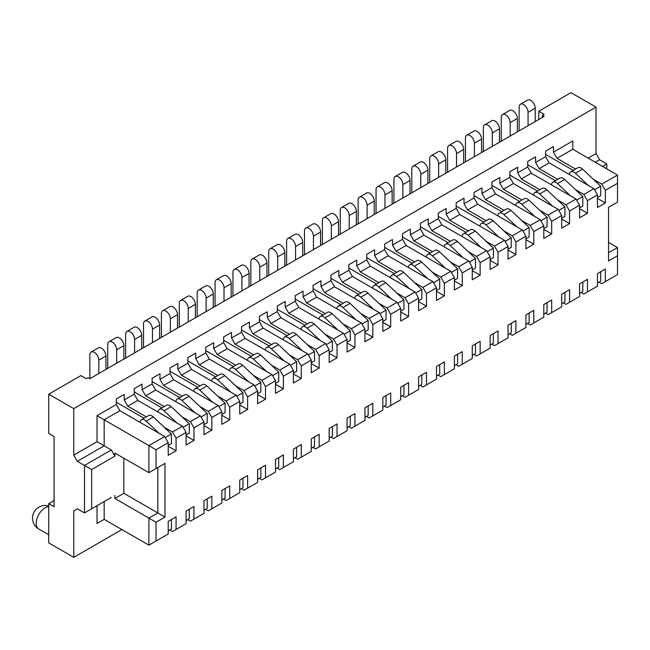 <?xml version="1.0" encoding="UTF-8"?>
<svg xmlns="http://www.w3.org/2000/svg" width="650" height="650" viewBox="0 0 650 650"><rect width="100%" height="100%" fill="white"/><g stroke="black" fill="none" stroke-linecap="round" stroke-linejoin="round"><path stroke-width="0.97" d="M89.862 378.698L98.808 373.531L98.808 360.108A6.321 3.648 -120 0 0 96.046 353.746A6.321 3.648 -120 0 0 91.171 352.048A6.321 3.648 -120 0 0 89.862 354.949L89.862 378.698L88.075 377.666L86.288 378.698L80.917 375.594L48.726 394.184L48.726 433.428L54.088 436.524L54.088 506.748L48.726 503.644L54.088 500.549M588.169 158.129L596.034 153.579L596.034 107.112L570.992 92.657L538.801 111.239L538.801 119.503M48.726 503.644L48.726 542.888L73.767 557.342L121.875 529.563M48.726 394.184L73.767 408.639L73.767 455.114L77.342 461.305L84.5 465.441L111.329 449.946L114.904 456.146L114.904 453.05L148.882 472.664L164.986 463.377L164.986 517.075L156.041 522.234L156.041 541.028L168.204 534.008L168.204 521.406L176.077 516.864L176.077 529.466L186.087 523.681L186.087 511.079L193.96 506.537L193.96 519.139L203.978 513.354L203.978 500.752L211.843 496.21L211.843 508.812L221.861 503.027L221.861 490.433L229.734 485.883L229.734 498.485L239.744 492.7L239.744 480.106L247.618 475.556L247.618 488.158L257.636 482.373L257.636 469.779L265.501 465.229L265.501 477.831L275.519 472.046L275.519 459.452L283.392 454.911L283.392 467.504L293.402 461.719L293.402 449.126L301.275 444.584L301.275 457.177L311.293 451.392L311.293 438.799L319.158 434.257L319.158 446.851L329.176 441.066L329.176 428.472L337.049 423.93L337.049 436.524L347.059 430.747L347.059 418.145L354.933 413.603L354.933 426.197L364.951 420.42L364.951 407.818L372.816 403.276L372.816 415.87L382.834 410.093L382.834 397.491L390.707 392.949L390.707 405.543L400.725 399.766L400.725 387.164L408.59 382.623L408.59 395.216L418.608 389.439L418.608 376.838L426.481 372.296L426.481 384.898L436.491 379.113L436.491 366.511L444.364 361.969L444.364 374.571L454.382 368.786L454.382 356.184L462.247 351.642L462.247 364.244L472.266 358.459L472.266 345.857L480.139 341.315L480.139 353.917L490.149 348.132L490.149 335.53L498.022 330.988L498.022 343.59L508.04 337.805L508.04 325.203L515.905 320.661L515.905 333.263L525.923 327.478L525.923 314.884L533.796 310.334L533.796 322.936L543.806 317.151L543.806 304.558L551.679 300.007L551.679 312.609L561.697 306.824L561.697 294.231L569.562 289.681L569.562 302.283L579.581 296.498L579.581 283.904L587.454 279.354L587.454 291.956L597.464 286.171L597.464 273.577L605.337 269.035L605.337 281.629L601.762 283.692L599.081 282.149M111.329 497.453L84.5 512.939L84.5 465.441L91.65 469.568L114.904 456.146M84.5 512.939L77.342 508.812L73.767 510.876L73.767 557.342M597.464 283.075L600.689 281.214L600.689 271.716L597.464 273.577M538.801 111.239L544.164 114.343L542.376 115.375L544.164 116.407L535.226 121.566L535.226 108.144A6.321 3.648 -120 0 0 532.464 101.782A6.321 3.648 -120 0 0 527.589 100.084L520.439 104.219A6.321 3.648 -120 0 0 519.131 107.112L519.131 130.861M597.464 197.576L600.689 195.715L600.689 186.209L582.562 169.138A6.573 3.794 -120 0 0 577.874 167.749L570.716 171.884A6.573 3.794 -120 0 0 569.481 173.729L569.303 174.493M573.292 170.398L545.602 154.407M91.171 352.048L98.329 347.921A6.321 3.648 -120 0 1 103.196 349.611A6.321 3.648 -120 0 1 105.958 355.981L105.958 369.403L116.691 363.204L116.691 349.781A6.321 3.648 -120 0 0 113.929 343.419A6.321 3.648 -120 0 0 109.062 341.721L116.212 337.594A6.321 3.648 -120 0 1 121.087 339.284A6.321 3.648 -120 0 1 123.849 345.654L123.849 359.076L134.574 352.877L134.574 339.454A6.321 3.648 -120 0 0 131.82 333.092A6.321 3.648 -120 0 0 126.945 331.394L134.095 327.267A6.321 3.648 -120 0 1 138.97 328.965A6.321 3.648 -120 0 1 141.732 335.327L141.732 348.749L492.302 146.356L528.068 125.702L528.068 112.271A6.321 3.648 -120 0 0 525.306 105.909A6.321 3.648 -120 0 0 520.439 104.219M593.328 179.278L601.762 184.145L617.5 175.061L572.788 149.24L557.042 158.332L553.467 152.132L553.467 146.559L545.602 151.101L545.602 156.683L535.584 162.459L535.584 156.886L527.711 161.428L527.711 167.001L517.692 172.786L517.692 167.213L509.827 171.754L509.827 177.328L499.809 183.113L499.809 177.539L491.936 182.081L491.936 187.655L481.926 193.44L481.926 187.866L474.053 192.408L474.053 197.982L464.035 203.767L464.035 198.193L456.17 202.735L456.17 208.309L446.152 214.094L446.152 208.52L438.279 213.062L438.279 218.636L428.269 224.421L428.269 218.847L420.396 223.389L420.396 228.963L410.377 234.748L410.377 229.174L402.512 233.716L402.512 239.289L392.494 245.074L392.494 239.493L384.621 244.043L384.621 249.616L374.611 255.401L374.611 249.819L366.738 254.369L366.738 259.943L356.72 265.728L356.72 260.146L348.855 264.696L348.855 270.27L338.837 276.055L338.837 270.473L330.964 275.023L330.964 280.597L320.954 286.382L320.954 280.8L313.081 285.342L313.081 290.924L303.062 296.709L303.062 291.127L295.197 295.669L295.197 301.251L285.179 307.027L285.179 301.454L277.306 305.996L277.306 311.577L267.288 317.354L267.288 311.781L259.423 316.322L259.423 321.904L249.405 327.681L249.405 322.108L241.532 326.649L241.532 332.231L231.522 338.008L231.522 332.434L223.649 336.976L223.649 342.558L213.631 348.335L213.631 342.761L205.766 347.303L205.766 352.877L195.748 358.662L195.748 353.088L187.874 357.63L187.874 363.204L177.864 368.989L177.864 363.415L169.991 367.957L169.991 373.531L159.973 379.316L159.973 373.742L152.108 378.284L152.108 383.858L142.09 389.642L142.09 384.069L134.217 388.611L134.217 394.184L124.207 399.969L124.207 394.396L116.334 398.938L116.334 404.511L97.021 415.667L97.021 441.691L73.767 455.114M535.226 121.566L528.068 125.702M588.437 185.543L575.413 173.266A6.573 3.794 -120 0 0 570.716 171.884M600.689 186.209L594.514 189.776M156.041 468.536L156.041 449.743L168.204 442.723L168.204 455.317L176.077 450.775L176.077 438.173L186.087 432.396L186.087 444.99L193.96 440.448L193.96 427.846L203.978 422.069L203.978 434.663L211.843 430.121L211.843 417.527L221.861 411.743L221.861 424.336L229.734 419.794L229.734 407.201L239.744 401.416L239.744 414.009L247.618 409.467L247.618 396.874L257.636 391.089L257.636 403.691L265.501 399.141L265.501 386.547L275.519 380.762L275.519 393.364L283.392 388.814L283.392 376.22L293.402 370.435L293.402 383.037L301.275 378.487L301.275 365.893L311.293 360.108L311.293 372.71L319.158 368.16L319.158 355.566L329.176 349.781L329.176 362.383L337.049 357.841L337.049 345.239L347.059 339.454L347.059 352.056L354.933 347.514L354.933 334.912L364.951 329.127L364.951 341.729L372.816 337.188L372.816 324.586L382.834 318.801L382.834 331.402L390.707 326.861L390.707 314.259L400.725 308.474L400.725 321.076L408.59 316.534L408.59 303.932L418.608 298.147L418.608 310.749L426.481 306.207L426.481 293.605L436.491 287.828L436.491 300.422L444.364 295.88L444.364 283.278L454.382 277.501L454.382 290.095L462.247 285.553L462.247 272.951L472.266 267.174L472.266 279.768L480.139 275.226L480.139 262.624L490.149 256.848L490.149 269.441L498.022 264.899L498.022 252.297L508.04 246.521L508.04 259.114L515.905 254.572L515.905 241.979L525.923 236.194L525.923 248.787L533.796 244.246L533.796 231.652L543.806 225.867L543.806 238.461L551.679 233.919L551.679 221.325L561.697 215.54L561.697 228.142L569.562 223.592L569.562 210.998L579.581 205.213L579.581 217.815L587.454 213.265L587.454 200.671L597.464 194.886L597.464 207.488L605.337 202.938L597.464 198.396M557.042 158.332L575.616 169.057M617.5 175.061L617.5 183.324L605.337 190.344L601.762 184.145M605.337 190.344L605.337 202.938M73.767 510.876L77.342 508.812M97.021 505.716L97.021 523.477L104.171 519.342L97.021 523.477M596.034 107.112L73.767 408.639M572.788 149.24L572.788 140.985L553.467 152.132M617.5 183.324L617.5 202.118L608.554 207.277L608.554 260.975L617.5 255.816L617.5 274.609L605.337 281.629M164.986 463.377L157.828 467.504L157.828 512.939L148.882 518.107L148.882 545.163L156.041 541.028M176.077 529.466L172.494 531.529L169.812 529.977M193.96 519.139L190.385 521.202L187.696 519.651M211.843 508.812L208.268 510.876L205.587 509.324M229.734 498.485L226.151 500.549L223.47 498.997M247.618 488.158L244.043 490.222L241.353 488.678M265.501 477.831L261.926 479.895L259.244 478.351M283.392 467.504L279.809 469.568L277.127 468.024M301.275 457.177L297.7 459.241L295.019 457.698M319.158 446.851L315.583 448.914L312.902 447.371M337.049 436.524L333.466 438.587L330.785 437.044M354.933 426.197L351.358 428.269L348.676 426.717M372.816 415.87L369.241 417.942L366.559 416.39M390.707 405.543L387.132 407.615L384.442 406.063M408.59 395.216L405.015 397.288L402.334 395.736M426.481 384.898L422.898 386.961L420.217 385.409M444.364 374.571L440.789 376.634L438.1 375.082M462.247 364.244L458.673 366.308L455.991 364.756M480.139 353.917L476.556 355.981L473.874 354.429M498.022 343.59L494.447 345.654L491.757 344.102M515.905 333.263L512.33 335.327L509.649 333.775M533.796 322.936L530.213 325L527.532 323.448M551.679 312.609L548.104 314.673L545.423 313.129M569.562 302.283L565.988 304.346L563.306 302.803M587.454 291.956L583.871 294.019L581.189 292.476M168.204 530.912L171.421 529.051L171.421 519.553L168.204 521.406M168.204 445.404L171.421 443.544L171.421 434.046L153.303 416.967A6.573 3.794 -120 0 0 148.606 415.586L141.456 419.713A6.573 3.794 -120 0 0 140.221 421.566L140.043 422.329M144.024 418.226L116.334 402.244M159.177 433.379L146.144 421.102A6.573 3.794 -120 0 0 141.456 419.713M105.958 369.403L98.808 373.531M171.421 434.046L165.254 437.613M176.077 450.775L168.204 446.233M134.217 394.184L137.8 400.384L127.782 406.169L124.207 399.969M127.782 406.169L146.356 416.886M164.068 427.115L172.494 431.982L176.077 438.173M168.204 442.723L164.629 436.524L148.882 445.616L156.041 449.743M116.334 404.511L119.909 410.711L164.629 436.524M186.087 432.396L182.512 426.197L172.494 431.982M203.978 422.069L200.395 415.87L190.385 421.655L193.96 427.846M221.861 411.743L218.286 405.543L208.268 411.328L211.843 417.527M239.744 401.416L236.169 395.216L226.151 401.001L229.734 407.201M257.636 391.089L254.053 384.889L244.043 390.674L247.618 396.874M275.519 380.762L271.944 374.562L261.926 380.348L265.501 386.547M293.402 370.435L289.827 364.236L279.809 370.021L283.392 376.22M311.293 360.108L307.718 353.917L297.7 359.694L301.275 365.893M329.176 349.781L325.601 343.59L315.583 349.367L319.158 355.566M347.059 339.454L343.484 333.263L333.466 339.04L337.049 345.239M364.951 329.127L361.376 322.936L351.358 328.713L354.933 334.912M382.834 318.801L379.259 312.609L369.241 318.394L372.816 324.586M400.725 308.474L397.142 302.283L387.132 308.067L390.707 314.259M418.608 298.147L415.033 291.956L405.015 297.741L408.59 303.932M436.491 287.828L432.916 281.629L422.898 287.414L426.481 293.605M454.382 277.501L450.799 271.302L440.789 277.087L444.364 283.278M472.266 267.174L468.691 260.975L458.673 266.76L462.247 272.951M490.149 256.848L486.574 250.648L476.556 256.433L480.139 262.624M508.04 246.521L504.457 240.321L494.447 246.106L498.022 252.297M525.923 236.194L522.348 229.994L512.33 235.779L515.905 241.979M543.806 225.867L540.231 219.668L530.213 225.453L533.796 231.652M561.697 215.54L558.114 209.341L548.104 215.126L551.679 221.325M579.581 205.213L576.006 199.014L565.988 204.799L569.562 210.998M597.464 194.886L593.889 188.687L583.871 194.472L587.454 200.671M148.882 472.664L148.882 445.616L97.021 415.667M164.986 517.075L123.849 493.317L114.904 498.485L114.904 495.389M123.849 458.209L123.849 493.317M114.904 498.485L156.041 522.234M148.882 545.163L104.171 519.342L104.171 501.581M91.65 508.812L91.65 469.568M111.329 449.946L104.171 445.819L77.342 461.305M119.909 410.711L104.171 419.794L104.171 445.819L97.021 441.691M142.09 389.642L145.665 395.842L155.683 390.057L152.108 383.858M159.973 379.316L163.556 385.515L173.566 379.73L169.991 373.531M177.864 368.989L181.439 375.188L191.457 369.403L187.874 363.204M195.748 358.662L199.322 364.861L209.341 359.076L205.766 352.877M213.631 348.335L217.214 354.534L227.224 348.749L223.649 342.558M231.522 338.008L235.097 344.207L245.115 338.423L241.532 332.231M249.405 327.681L252.98 333.881L262.998 328.096L259.423 321.904M267.288 317.354L270.871 323.554L280.881 317.769L277.306 311.577M285.179 307.027L288.754 313.227L298.773 307.442L295.197 301.251M303.062 296.709L306.637 302.9L316.656 297.115L313.081 290.924M320.954 286.382L324.529 292.573L334.547 286.788L330.964 280.597M338.837 276.055L342.412 282.246L352.43 276.461L348.855 270.27M356.72 265.728L360.295 271.919L370.313 266.142L366.738 259.943M374.611 255.401L378.186 261.592L388.204 255.816L384.621 249.616M392.494 245.074L396.069 251.266L406.088 245.489L402.512 239.289M410.377 234.748L413.961 240.939L423.971 235.162L420.396 228.963M428.269 224.421L431.844 230.62L441.862 224.835L438.279 218.636M446.152 214.094L449.727 220.293L459.745 214.508L456.17 208.309M464.035 203.767L467.618 209.966L477.628 204.181L474.053 197.982M481.926 193.44L485.501 199.639L495.519 193.854L491.936 187.655M499.809 183.113L503.384 189.312L513.403 183.528L509.827 177.328M517.692 172.786L521.276 178.986L531.286 173.201L527.711 167.001M535.584 162.459L539.159 168.659L549.177 162.874L545.602 156.683M137.8 400.384L182.512 426.197M155.683 390.057L200.395 415.87M145.665 395.842L164.239 406.559M181.951 416.788L190.385 421.655M173.566 379.73L218.286 405.543M163.556 385.515L182.122 396.232M199.834 406.461L208.268 411.328M191.457 369.403L236.169 395.216M181.439 375.188L200.013 385.905M217.726 396.134L226.151 401.001M209.341 359.076L254.053 384.889M199.322 364.861L217.896 375.578M235.609 385.808L244.043 390.674M227.224 348.749L271.944 374.562M217.214 354.534L235.779 365.251M253.5 375.481L261.926 380.348M245.115 338.423L289.827 364.236M235.097 344.207L253.671 354.924M271.383 365.154L279.809 370.021M262.998 328.096L307.718 353.917M252.98 333.881L271.554 344.606M289.266 354.827L297.7 359.694M280.881 317.769L325.601 343.59M270.871 323.554L289.437 334.279M307.158 344.5L315.583 349.367M298.773 307.442L343.484 333.263M288.754 313.227L307.328 323.952M325.041 334.173L333.466 339.04M316.656 297.115L361.376 322.936M306.637 302.9L325.211 313.625M342.924 323.846L351.358 328.713M334.547 286.788L379.259 312.609M324.529 292.573L343.094 303.298M360.815 313.527L369.241 318.394M352.43 276.461L397.142 302.283M342.412 282.246L360.986 292.971M378.698 303.201L387.132 308.067M370.313 266.142L415.033 291.956M360.295 271.919L378.869 282.644M396.581 292.874L405.015 297.741M388.204 255.816L432.916 281.629M378.186 261.592L396.76 272.317M414.473 282.547L422.898 287.414M406.088 245.489L450.799 271.302M396.069 251.266L414.643 261.991M432.356 272.22L440.789 277.087M423.971 235.162L468.691 260.975M413.961 240.939L432.526 251.664M450.239 261.893L458.673 266.76M441.862 224.835L486.574 250.648M431.844 230.62L450.418 241.337M468.13 251.566L476.556 256.433M459.745 214.508L504.457 240.321M449.727 220.293L468.301 231.01M486.013 241.239L494.447 246.106M477.628 204.181L522.348 229.994M467.618 209.966L486.184 220.683M503.904 230.912L512.33 235.779M495.519 193.854L540.231 219.668M485.501 199.639L504.075 210.356M521.788 220.586L530.213 225.453M513.403 183.528L558.114 209.341M503.384 189.312L521.958 200.029M539.671 210.259L548.104 215.126M531.286 173.201L576.006 199.014M521.276 178.986L539.841 189.702M557.562 199.932L565.988 204.799M549.177 162.874L593.889 188.687M539.159 168.659L557.733 179.376M575.445 189.605L583.871 194.472M123.849 359.076L116.691 363.204M186.087 520.585L189.312 518.724L189.312 509.226L186.087 511.079M186.087 435.077L189.312 433.217L189.312 423.719L171.186 406.64A6.573 3.794 -120 0 0 166.498 405.259L159.339 409.386A6.573 3.794 -120 0 0 158.104 411.239L157.926 412.002M161.915 407.899L134.217 391.918M177.06 423.052L164.028 410.776A6.573 3.794 -120 0 0 159.339 409.386M109.062 341.721A6.321 3.648 -120 0 0 107.746 344.622L107.746 368.371M203.978 510.258L207.196 508.398L207.196 498.899L203.978 500.752M203.978 424.751L207.196 422.89L207.196 413.392L189.069 396.313A6.573 3.794 -120 0 0 184.381 394.932L177.231 399.059A6.573 3.794 -120 0 0 175.987 400.912L175.809 401.676M179.798 397.572L152.108 381.591M194.951 412.726L181.919 400.449A6.573 3.794 -120 0 0 177.231 399.059M126.945 331.394A6.321 3.648 -120 0 0 125.637 334.295L125.637 358.044M141.732 348.749L134.574 352.877M207.196 413.392L201.021 416.959M211.843 430.121L203.978 425.579M542.376 115.375L542.376 117.439M602.477 166.384L606.767 163.906L599.617 159.778L595.319 162.256M596.034 153.579L599.617 159.778M608.554 252.712L617.5 247.553L608.554 242.393M617.5 247.553L617.5 255.816M606.767 168.862L606.767 163.906M159.616 338.423L159.616 325A6.321 3.648 -120 0 0 156.861 318.638A6.321 3.648 -120 0 0 151.986 316.94L144.828 321.067A6.321 3.648 -120 0 0 143.52 323.968L143.52 347.717M152.466 342.55L152.466 329.127A6.321 3.648 -120 0 0 149.703 322.766A6.321 3.648 -120 0 0 144.828 321.067M221.861 499.931L225.079 498.071L225.079 488.573L221.861 490.433M221.861 414.424L225.079 412.571L225.079 403.065L206.96 385.986A6.573 3.794 -120 0 0 202.264 384.605L195.114 388.733A6.573 3.794 -120 0 0 193.879 390.585L193.7 391.349M197.681 387.254L169.991 371.264M212.834 402.399L199.802 390.122A6.573 3.794 -120 0 0 195.114 388.733M225.079 403.065L218.912 406.632M229.734 419.794L221.861 415.252M177.507 328.096L177.507 314.673A6.321 3.648 -120 0 0 174.744 308.311A6.321 3.648 -120 0 0 169.869 306.613L162.719 310.749A6.321 3.648 -120 0 0 161.403 313.641L161.403 337.391M170.349 332.231L170.349 318.801A6.321 3.648 -120 0 0 167.586 312.439A6.321 3.648 -120 0 0 162.719 310.749M239.744 489.604L242.97 487.744L242.97 478.246L239.744 480.106M239.744 404.097L242.97 402.244L242.97 392.738L224.843 375.659A6.573 3.794 -120 0 0 220.155 374.278L212.997 378.406A6.573 3.794 -120 0 0 211.762 380.258L211.583 381.022M215.572 376.927L187.874 360.937M230.717 392.072L217.685 379.795A6.573 3.794 -120 0 0 212.997 378.406M242.97 392.738L236.795 396.305M247.618 409.467L239.744 404.926M195.39 317.769L195.39 304.346A6.321 3.648 -120 0 0 192.627 297.984A6.321 3.648 -120 0 0 187.761 296.286L180.602 300.422A6.321 3.648 -120 0 0 179.294 303.314L179.294 327.064M188.232 321.904L188.232 308.474A6.321 3.648 -120 0 0 185.477 302.112A6.321 3.648 -120 0 0 180.602 300.422M257.636 479.277L260.853 477.417L260.853 467.919L257.636 469.779M257.636 393.77L260.853 391.918L260.853 382.411L242.726 365.332A6.573 3.794 -120 0 0 238.038 363.951L230.888 368.079A6.573 3.794 -120 0 0 229.645 369.931L229.466 370.695M233.456 366.6L205.766 350.61M248.609 381.745L235.576 369.468A6.573 3.794 -120 0 0 230.888 368.079M260.853 382.411L254.678 385.978M265.501 399.141L257.636 394.599M213.273 307.442L213.273 294.019A6.321 3.648 -120 0 0 210.519 287.658A6.321 3.648 -120 0 0 205.644 285.959L198.486 290.095A6.321 3.648 -120 0 0 197.178 292.988L197.178 316.737M206.123 311.577L206.123 298.147A6.321 3.648 -120 0 0 203.361 291.785A6.321 3.648 -120 0 0 198.486 290.095M275.519 468.951L278.736 467.09L278.736 457.592L275.519 459.452M275.519 383.443L278.736 381.591L278.736 372.084L260.618 355.006A6.573 3.794 -120 0 0 255.929 353.624L248.771 357.752A6.573 3.794 -120 0 0 247.536 359.604L247.357 360.368M251.347 356.273L223.649 340.283M266.492 371.418L253.459 359.141A6.573 3.794 -120 0 0 248.771 357.752M278.736 372.084L272.569 375.651M283.392 388.814L275.519 384.272M231.164 297.115L231.164 283.692A6.321 3.648 -120 0 0 228.402 277.331A6.321 3.648 -120 0 0 223.527 275.632L216.377 279.768A6.321 3.648 -120 0 0 215.061 282.661L215.061 306.41M224.006 301.251L224.006 287.82A6.321 3.648 -120 0 0 221.244 281.458A6.321 3.648 -120 0 0 216.377 279.768M293.402 458.624L296.627 456.763L296.627 447.265L293.402 449.126M293.402 373.124L296.627 371.264L296.627 361.757L278.501 344.687A6.573 3.794 -120 0 0 273.812 343.298L266.654 347.433A6.573 3.794 -120 0 0 265.419 349.277L265.241 350.041M269.23 345.946L241.532 329.956M284.375 361.091L271.351 348.814A6.573 3.794 -120 0 0 266.654 347.433M296.627 361.757L290.452 365.324M301.275 378.487L293.402 373.945M249.047 286.788L249.047 273.366A6.321 3.648 -120 0 0 246.285 267.004A6.321 3.648 -120 0 0 241.418 265.306L234.26 269.441A6.321 3.648 -120 0 0 232.952 272.334L232.952 296.083M241.898 290.924L241.898 277.501A6.321 3.648 -120 0 0 239.135 271.131A6.321 3.648 -120 0 0 234.26 269.441M311.293 448.297L314.511 446.436L314.511 436.938L311.293 438.799M311.293 362.798L314.511 360.937L314.511 351.439L296.384 334.36A6.573 3.794 -120 0 0 291.696 332.971L284.546 337.106A6.573 3.794 -120 0 0 283.303 338.951L283.124 339.714M287.113 335.619L259.423 319.629M302.266 350.764L289.234 338.488A6.573 3.794 -120 0 0 284.546 337.106M314.511 351.439L308.344 354.998M319.158 368.16L311.293 363.618M266.931 276.461L266.931 263.039A6.321 3.648 -120 0 0 264.176 256.677A6.321 3.648 -120 0 0 259.301 254.979L252.143 259.114A6.321 3.648 -120 0 0 250.835 262.007L250.835 285.756M259.781 280.597L259.781 267.174A6.321 3.648 -120 0 0 257.018 260.804A6.321 3.648 -120 0 0 252.143 259.114M329.176 437.97L332.394 436.109L332.394 426.611L329.176 428.472M329.176 352.471L332.394 350.61L332.394 341.112L314.275 324.033A6.573 3.794 -120 0 0 309.587 322.644L302.429 326.779A6.573 3.794 -120 0 0 301.194 328.624L301.015 329.396M305.004 325.293L277.306 309.303M320.149 340.438L307.117 328.161A6.573 3.794 -120 0 0 302.429 326.779M332.394 341.112L326.227 344.671M337.049 357.841L329.176 353.291M284.822 266.142L284.822 252.712A6.321 3.648 -120 0 0 282.059 246.35A6.321 3.648 -120 0 0 277.184 244.652L270.034 248.787A6.321 3.648 -120 0 0 268.726 251.68L268.726 275.429M277.664 270.27L277.664 256.848A6.321 3.648 -120 0 0 274.901 250.477A6.321 3.648 -120 0 0 270.034 248.787M347.059 427.643L350.285 425.782L350.285 416.284L347.059 418.145M347.059 342.144L350.285 340.283L350.285 330.785L332.158 313.706A6.573 3.794 -120 0 0 327.47 312.317L320.312 316.452A6.573 3.794 -120 0 0 319.077 318.297L318.898 319.069M322.887 314.966L295.197 298.976M338.033 330.111L325.008 317.834A6.573 3.794 -120 0 0 320.312 316.452M350.285 330.785L344.11 334.344M354.933 347.514L347.059 342.964M302.705 255.816L302.705 242.385A6.321 3.648 -120 0 0 299.942 236.023A6.321 3.648 -120 0 0 295.076 234.333L287.918 238.461A6.321 3.648 -120 0 0 286.609 241.353L286.609 265.102M295.555 259.943L295.555 246.521A6.321 3.648 -120 0 0 292.793 240.151A6.321 3.648 -120 0 0 287.918 238.461M364.951 417.316L368.168 415.464L368.168 405.957L364.951 407.818M364.951 331.817L368.168 329.956L368.168 320.458L350.041 303.379A6.573 3.794 -120 0 0 345.353 301.99L338.203 306.126A6.573 3.794 -120 0 0 336.96 307.97L336.789 308.742M340.771 304.639L313.081 288.649M355.924 319.784L342.891 307.507A6.573 3.794 -120 0 0 338.203 306.126M368.168 320.458L362.001 324.017M372.816 337.188L364.951 332.637M320.588 245.489L320.588 232.058A6.321 3.648 -120 0 0 317.834 225.696A6.321 3.648 -120 0 0 312.959 224.006L305.801 228.134A6.321 3.648 -120 0 0 304.493 231.026L304.493 254.776M313.438 249.616L313.438 236.194A6.321 3.648 -120 0 0 310.676 229.824A6.321 3.648 -120 0 0 305.801 228.134M382.834 406.989L386.051 405.137L386.051 395.631L382.834 397.491M382.834 321.49L386.051 319.629L386.051 310.131L367.933 293.053A6.573 3.794 -120 0 0 363.244 291.663L356.086 295.799A6.573 3.794 -120 0 0 354.851 297.643L354.673 298.415M358.662 294.312L330.964 278.322M373.807 309.457L360.774 297.18A6.573 3.794 -120 0 0 356.086 295.799M386.051 310.131L379.884 313.69M390.707 326.861L382.834 322.311M338.479 235.162L338.479 221.731A6.321 3.648 -120 0 0 335.717 215.369A6.321 3.648 -120 0 0 330.842 213.679L323.692 217.807A6.321 3.648 -120 0 0 322.384 220.699L322.384 244.457M331.321 239.289L331.321 225.867A6.321 3.648 -120 0 0 328.567 219.505A6.321 3.648 -120 0 0 323.692 217.807M400.725 396.662L403.942 394.81L403.942 385.304L400.725 387.164M400.725 311.163L403.942 309.303L403.942 299.804L385.816 282.726A6.573 3.794 -120 0 0 381.127 281.344L373.969 285.472A6.573 3.794 -120 0 0 372.734 287.316L372.556 288.088M376.545 283.985L348.855 267.995M391.69 299.138L378.666 286.853A6.573 3.794 -120 0 0 373.969 285.472M403.942 299.804L397.767 303.363M408.59 316.534L400.725 311.992M356.363 224.835L356.363 211.404A6.321 3.648 -120 0 0 353.6 205.043A6.321 3.648 -120 0 0 348.733 203.352L341.575 207.48A6.321 3.648 -120 0 0 340.267 210.373L340.267 234.13M349.213 228.963L349.213 215.54A6.321 3.648 -120 0 0 346.45 209.178A6.321 3.648 -120 0 0 341.575 207.48M418.608 386.336L421.826 384.483L421.826 374.977L418.608 376.838M418.608 300.836L421.826 298.976L421.826 289.477L403.707 272.399A6.573 3.794 -120 0 0 399.011 271.017L391.861 275.145A6.573 3.794 -120 0 0 390.626 276.989L390.447 277.761M394.428 273.658L366.738 257.668M409.581 288.811L396.549 276.526A6.573 3.794 -120 0 0 391.861 275.145M421.826 289.477L415.659 293.036M426.481 306.207L418.608 301.665M374.254 214.508L374.254 201.086A6.321 3.648 -120 0 0 371.491 194.716A6.321 3.648 -120 0 0 366.616 193.026L359.466 197.153A6.321 3.648 -120 0 0 358.15 200.046L358.15 223.803M367.096 218.636L367.096 205.213A6.321 3.648 -120 0 0 364.333 198.851A6.321 3.648 -120 0 0 359.466 197.153M436.491 376.017L439.717 374.156L439.717 364.65L436.491 366.511M436.491 290.509L439.717 288.649L439.717 279.151L421.59 262.072A6.573 3.794 -120 0 0 416.902 260.691L409.744 264.818A6.573 3.794 -120 0 0 408.509 266.662L408.33 267.434M412.319 263.331L384.621 247.341M427.464 278.484L414.432 266.199A6.573 3.794 -120 0 0 409.744 264.818M439.717 279.151L433.542 282.709M444.364 295.88L436.491 291.338M392.137 204.181L392.137 190.759A6.321 3.648 -120 0 0 389.374 184.389A6.321 3.648 -120 0 0 384.499 182.699L377.349 186.826A6.321 3.648 -120 0 0 376.041 189.727L376.041 213.476M384.979 208.309L384.979 194.886A6.321 3.648 -120 0 0 382.224 188.524A6.321 3.648 -120 0 0 377.349 186.826M454.382 365.69L457.6 363.829L457.6 354.331L454.382 356.184M454.382 280.183L457.6 278.322L457.6 268.824L439.473 251.745A6.573 3.794 -120 0 0 434.785 250.364L427.635 254.491A6.573 3.794 -120 0 0 426.392 256.344L426.213 257.108M430.202 253.004L402.512 237.014M445.348 268.158L432.323 255.873A6.573 3.794 -120 0 0 427.635 254.491M457.6 268.824L451.425 272.382M462.247 285.553L454.382 281.011M410.02 193.854L410.02 180.432A6.321 3.648 -120 0 0 407.266 174.062A6.321 3.648 -120 0 0 402.391 172.372L395.233 176.499A6.321 3.648 -120 0 0 393.924 179.4L393.924 203.149M402.87 197.982L402.87 184.559A6.321 3.648 -120 0 0 400.108 178.197A6.321 3.648 -120 0 0 395.233 176.499M472.266 355.363L475.483 353.502L475.483 344.004L472.266 345.857M472.266 269.856L475.483 267.995L475.483 258.497L457.364 241.418A6.573 3.794 -120 0 0 452.668 240.037L445.518 244.164A6.573 3.794 -120 0 0 444.283 246.017L444.104 246.781M448.086 242.678L420.396 226.696M463.239 257.831L450.206 245.554A6.573 3.794 -120 0 0 445.518 244.164M475.483 258.497L469.316 262.064M480.139 275.226L472.266 270.684M427.911 183.528L427.911 170.105A6.321 3.648 -120 0 0 425.149 163.735A6.321 3.648 -120 0 0 420.274 162.045L413.124 166.173A6.321 3.648 -120 0 0 411.808 169.073L411.808 192.822M420.753 187.655L420.753 174.232A6.321 3.648 -120 0 0 417.991 167.871A6.321 3.648 -120 0 0 413.124 166.173M490.149 345.036L493.374 343.176L493.374 333.678L490.149 335.53M490.149 259.529L493.374 257.668L493.374 248.17L475.247 231.091A6.573 3.794 -120 0 0 470.559 229.71L463.401 233.838A6.573 3.794 -120 0 0 462.166 235.69L461.988 236.454M465.977 232.351L438.279 216.369M481.122 247.504L468.089 235.227A6.573 3.794 -120 0 0 463.401 233.838M493.374 248.17L487.199 251.737M498.022 264.899L490.149 260.358M445.794 173.201L445.794 159.778A6.321 3.648 -120 0 0 443.032 153.416A6.321 3.648 -120 0 0 438.157 151.718L431.007 155.846A6.321 3.648 -120 0 0 429.699 158.746L429.699 182.496M438.636 177.328L438.636 163.906A6.321 3.648 -120 0 0 435.882 157.544A6.321 3.648 -120 0 0 431.007 155.846M508.04 334.709L511.257 332.849L511.257 323.351L508.04 325.203M508.04 249.202L511.257 247.341L511.257 237.843L493.131 220.764A6.573 3.794 -120 0 0 488.442 219.383L481.293 223.511A6.573 3.794 -120 0 0 480.049 225.363L479.871 226.127M483.86 222.024L456.17 206.042M499.013 237.177L485.981 224.9A6.573 3.794 -120 0 0 481.293 223.511M511.257 237.843L505.082 241.41M515.905 254.572L508.04 250.031M463.677 162.874L463.677 149.451A6.321 3.648 -120 0 0 460.923 143.089A6.321 3.648 -120 0 0 456.048 141.391L448.89 145.519A6.321 3.648 -120 0 0 447.582 148.419L447.582 172.169M456.527 167.001L456.527 153.579A6.321 3.648 -120 0 0 453.765 147.217A6.321 3.648 -120 0 0 448.89 145.519M525.923 324.382L529.141 322.522L529.141 313.024L525.923 314.884M525.923 238.875L529.141 237.023L529.141 227.516L511.022 210.438A6.573 3.794 -120 0 0 506.326 209.056L499.176 213.184A6.573 3.794 -120 0 0 497.941 215.036L497.762 215.8M501.743 211.705L474.053 195.715M516.896 226.85L503.864 214.573A6.573 3.794 -120 0 0 499.176 213.184M529.141 227.516L522.974 231.083M533.796 244.246L525.923 239.704M481.569 152.547L481.569 139.124A6.321 3.648 -120 0 0 478.806 132.763A6.321 3.648 -120 0 0 473.931 131.064L466.781 135.2A6.321 3.648 -120 0 0 465.465 138.093L465.465 161.842M474.411 156.683L474.411 143.252A6.321 3.648 -120 0 0 471.648 136.89A6.321 3.648 -120 0 0 466.781 135.2M543.806 314.056L547.032 312.195L547.032 302.697L543.806 304.558M543.806 228.548L547.032 226.696L547.032 217.189L528.905 200.111A6.573 3.794 -120 0 0 524.217 198.729L517.059 202.857A6.573 3.794 -120 0 0 515.824 204.709L515.645 205.473M519.634 201.378L491.936 185.388M534.779 216.523L521.755 204.246A6.573 3.794 -120 0 0 517.059 202.857M547.032 217.189L540.857 220.756M551.679 233.919L543.806 229.377M499.452 142.22L499.452 128.798A6.321 3.648 -120 0 0 496.689 122.436A6.321 3.648 -120 0 0 491.823 120.737L484.664 124.873A6.321 3.648 -120 0 0 483.356 127.766L483.356 151.515M492.302 146.356L492.302 132.925A6.321 3.648 -120 0 0 489.539 126.563A6.321 3.648 -120 0 0 484.664 124.873M561.697 303.729L564.915 301.868L564.915 292.37L561.697 294.231M561.697 218.221L564.915 216.369L564.915 206.862L546.788 189.784A6.573 3.794 -120 0 0 542.1 188.403L534.95 192.53A6.573 3.794 -120 0 0 533.707 194.382L533.528 195.146M537.517 191.051L509.827 175.061M552.671 206.196L539.638 193.919A6.573 3.794 -120 0 0 534.95 192.53M564.915 206.862L558.748 210.429M569.562 223.592L561.697 219.05M517.335 131.893L517.335 118.471A6.321 3.648 -120 0 0 514.581 112.109A6.321 3.648 -120 0 0 509.706 110.411L502.548 114.546A6.321 3.648 -120 0 0 501.239 117.439L501.239 141.188M510.185 136.029L510.185 122.598A6.321 3.648 -120 0 0 507.423 116.236A6.321 3.648 -120 0 0 502.548 114.546M579.581 293.402L582.798 291.541L582.798 282.043L579.581 283.904M579.581 207.894L582.798 206.042L582.798 196.536L564.679 179.457A6.573 3.794 -120 0 0 559.991 178.076L552.833 182.203A6.573 3.794 -120 0 0 551.598 184.056L551.419 184.819M555.409 180.724L527.711 164.734M570.554 195.869L557.521 183.593A6.573 3.794 -120 0 0 552.833 182.203M582.798 196.536L576.631 200.102M587.454 213.265L579.581 208.723M189.312 423.719L183.138 427.286M193.96 440.448L186.087 435.906M535.226 108.144L528.068 112.271M582.562 169.138L575.413 173.266M105.958 355.981L98.808 360.108M153.303 416.967L146.144 421.102M123.849 345.654L116.691 349.781M141.732 335.327L134.574 339.454M189.069 396.313L181.919 400.449M159.616 325L152.466 329.127M206.96 385.986L199.802 390.122M177.507 314.673L170.349 318.801M224.843 375.659L217.685 379.795M195.39 304.346L188.232 308.474M242.726 365.332L235.576 369.468M213.273 294.019L206.123 298.147M260.618 355.006L253.459 359.141M231.164 283.692L224.006 287.82M278.501 344.687L271.351 348.814M249.047 273.366L241.898 277.501M296.384 334.36L289.234 338.488M266.931 263.039L259.781 267.174M314.275 324.033L307.117 328.161M284.822 252.712L277.664 256.848M332.158 313.706L325.008 317.834M302.705 242.385L295.555 246.521M350.041 303.379L342.891 307.507M320.588 232.058L313.438 236.194M367.933 293.053L360.774 297.18M338.479 221.731L331.321 225.867M385.816 282.726L378.666 286.853M356.363 211.404L349.213 215.54M403.707 272.399L396.549 276.526M374.254 201.086L367.096 205.213M421.59 262.072L414.432 266.199M392.137 190.759L384.979 194.886M439.473 251.745L432.323 255.873M410.02 180.432L402.87 184.559M457.364 241.418L450.206 245.554M427.911 170.105L420.753 174.232M475.247 231.091L468.089 235.227M445.794 159.778L438.636 163.906M493.131 220.764L485.981 224.9M463.677 149.451L456.527 153.579M511.022 210.438L503.864 214.573M481.569 139.124L474.411 143.252M528.905 200.111L521.755 204.246M499.452 128.798L492.302 132.925M546.788 189.784L539.638 193.919M517.335 118.471L510.185 122.598M564.679 179.457L557.521 183.593M171.186 406.64L164.028 410.776M48.726 534.771L38.821 529.059A12.651 7.304 -60 0 1 36.205 523.266A12.651 7.304 -60 0 1 48.726 506.577M48.726 505.976A12.651 12.651 0 0 0 38.821 529.059"/></g></svg>
